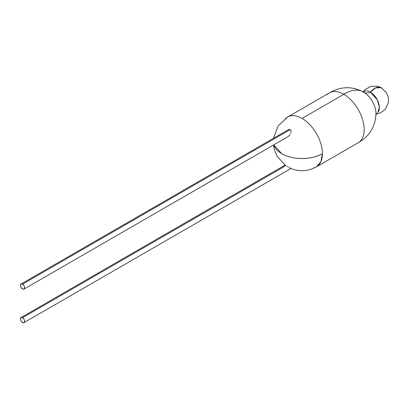 <?xml version="1.0" encoding="UTF-8"?>
<svg xmlns="http://www.w3.org/2000/svg" width="409" height="409" viewBox="0 0 409 409"><rect width="100%" height="100%" fill="white"/><g stroke="black" fill="none" stroke-linecap="round" stroke-linejoin="round"><path stroke-width="0.61" d="M22.526 317.686A2.935 1.692 60 0 1 24.443 320.273A2.935 1.692 60 0 1 23.993 322.619A2.935 1.692 60 0 1 22.526 322.476A2.935 1.692 60 0 1 20.608 319.889A2.935 1.692 60 0 1 21.058 317.542A2.935 1.692 60 0 1 22.526 317.686L285.963 165.594L22.526 317.686L21.058 317.542L20.45 318.882L21.058 320.927L22.526 322.476L23.993 322.619L24.443 322.103L24.443 320.273L23.993 319.235L22.526 317.686M287.108 166.279L288.284 167L287.108 166.279M289.158 167.532L290.093 168.068L289.158 167.532M290.998 168.457L290.676 168.36L290.998 168.457M22.526 284.153A2.935 1.692 60 0 1 24.443 286.74A2.935 1.692 60 0 1 23.993 289.091A2.935 1.692 60 0 1 22.526 288.943A2.935 1.692 60 0 1 20.608 286.361A2.935 1.692 60 0 1 21.058 284.01A2.935 1.692 60 0 1 22.526 284.153L290.283 129.566L22.526 284.153L21.058 284.01L20.45 285.354L21.058 287.399L22.526 288.943L23.993 289.091L24.443 288.575L24.443 286.74L23.993 285.702L22.526 284.153M290.942 130.507L290.283 129.566L290.942 130.507L290.998 131.79L290.942 130.507M290.093 134.392L289.291 135.548L290.093 134.392M23.993 289.091L287.987 136.672L289.291 135.548L287.936 136.703M363.775 91.754A12.618 7.285 60 0 1 370.442 92.148A15.7 9.064 -60 0 1 364.143 92.429A15.7 9.064 120 0 0 370.442 92.148L377.4 100.016L379.347 107.025L377.916 112.383A12.618 7.285 60 0 0 378.284 102.066A12.618 7.285 60 0 0 370.442 92.148A12.863 7.428 -60 0 1 381.127 87.613A12.863 7.428 -60 0 1 382.814 89.193M375.994 113.636A17.863 10.317 -120 0 0 363.361 91.948A36.657 21.161 120 0 0 363.207 91.856A36.657 21.161 120 0 0 343.821 94.315A28.783 16.616 60 0 1 362.18 118.262A28.783 16.616 60 0 1 359.68 141.703M327.323 94.53A28.783 16.616 60 0 1 343.821 94.315L302.067 118.421A28.783 16.616 -120 0 0 287.675 116.994A28.783 16.616 60 0 1 302.067 118.421A28.783 16.616 -120 0 1 322.42 153.672C311.827 160.113 292.307 160.113 281.714 153.672L273.749 144.893A28.783 16.616 0 0 0 281.714 153.672A28.783 16.616 0 0 0 322.42 153.672L320.871 161.775L316.459 166.852L358.212 142.741A28.783 16.616 -120 0 0 362.625 119.679A28.783 16.616 -120 0 0 343.821 94.315L302.067 118.421A28.783 16.616 60 0 1 322.42 153.672A28.783 16.616 60 0 1 316.459 166.852A28.783 16.616 60 0 1 313.376 167.992M376.3 113.968L380.15 113.078L385.38 109.351L388.55 101.999L388.167 96.831L386.423 92.751L381.254 87.684L375.651 87.884L370.442 92.148A12.618 7.285 60 0 0 363.182 92.265M290.998 131.79L290.676 133.114M289.086 129.438L290.283 129.566L289.086 129.438L287.864 129.975L289.086 129.438M285.344 165.333L285.963 165.594M290.093 168.068L290.676 168.36C299.347 171.918 307.941 171.417 316.459 166.852M363.207 91.856A36.657 21.161 -60 0 0 343.821 94.315A28.783 16.616 -120 0 0 329.429 92.889L287.675 116.994L278.048 126.064L273.519 138.252M285.145 119.096A28.783 16.616 60 0 1 287.675 116.994M375.35 118.063A17.863 10.317 -120 0 0 375.902 112.015A17.863 10.317 -120 0 0 366.173 93.937A17.863 10.317 -120 0 0 363.627 92.102M21.058 284.01L287.864 129.975M285.242 165.2L277.149 156.325L274.562 150.41L273.457 145.062M23.993 322.619L291.024 168.452M362.435 91.636L364.67 91.263M357.788 142.976C369.368 136.606 375.436 126.81 375.994 113.584M363.575 92.071L363.212 91.861C351.648 85.951 340.252 86.381 329.02 93.14M363.396 91.611L364.813 89.883L370.595 86.381L377.732 86.248L381.254 87.684M375.805 114.786L377.241 113.042M21.058 317.542L285.053 165.124"/></g></svg>
